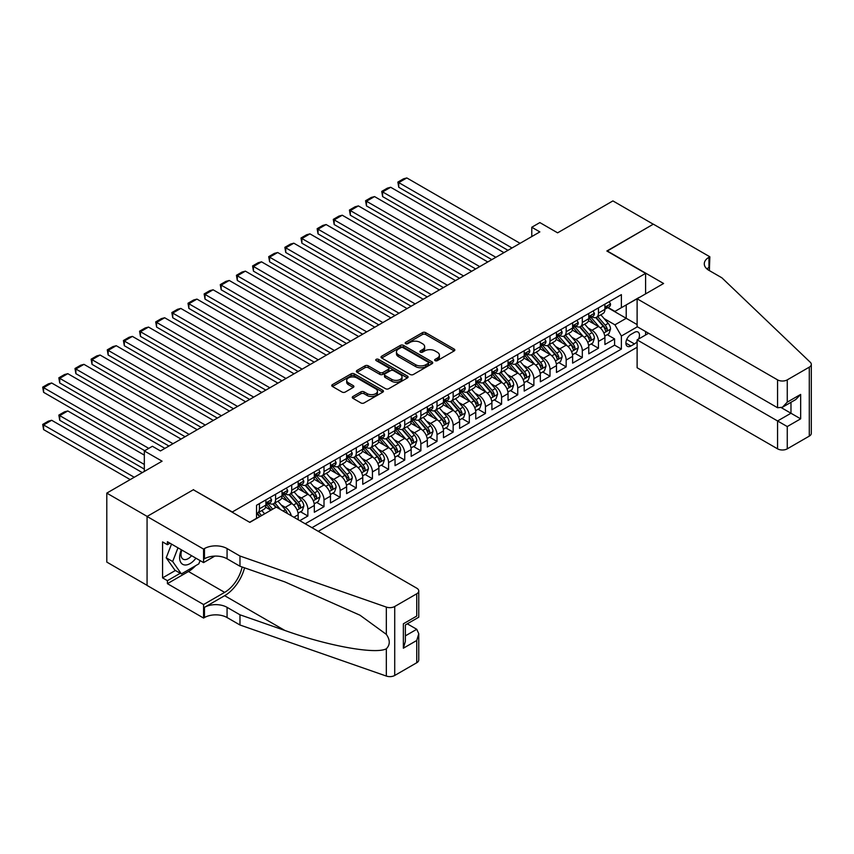 <?xml version="1.0" encoding="UTF-8"?>
<svg xmlns="http://www.w3.org/2000/svg" width="854" height="854" viewBox="0 0 854 854"><rect width="100%" height="100%" fill="white"/><g stroke="black" fill="none" stroke-linecap="round" stroke-linejoin="round"><path stroke-width="1.28" d="M435.124 360.644A1.569 0.907 0 0 0 437.344 360.644L454.179 350.93A2.242 1.292 0 0 0 454.83 350.012A2.242 1.292 0 0 0 454.179 349.094L425.655 332.633A2.242 1.292 0 0 0 422.484 332.633L405.65 342.347A1.569 0.907 0 0 0 405.191 342.988A1.569 0.907 0 0 0 405.65 343.628A1.569 0.907 0 0 0 407.87 343.628L410.048 342.379A7.174 4.142 0 0 1 420.189 342.379L422.57 343.746A7.174 4.142 0 0 1 424.662 346.671A7.174 4.142 0 0 1 422.57 349.606L420.381 350.855A1.569 0.907 0 0 0 419.922 351.496A1.569 0.907 0 0 0 420.381 352.136A1.569 0.907 0 0 0 422.602 352.136L424.78 350.887A7.174 4.142 0 0 1 434.921 350.887L437.301 352.254A7.174 4.142 0 0 1 439.404 355.179A7.174 4.142 0 0 1 437.301 358.114L435.124 359.363A1.569 0.907 0 0 0 434.665 360.004A1.569 0.907 0 0 0 435.124 360.644L435.124 359.363M352.916 396.491A2.242 1.292 0 0 0 352.264 397.409A2.242 1.292 0 0 0 352.916 398.316L360.922 402.939A2.242 1.292 0 0 0 364.092 402.939L382.795 392.146A2.242 1.292 0 0 0 383.446 391.228A2.242 1.292 0 0 0 382.795 390.31L354.271 373.849A2.242 1.292 0 0 0 351.101 373.849L332.398 384.642A2.242 1.292 0 0 0 331.747 385.56A2.242 1.292 0 0 0 332.398 386.467L342.07 392.05A2.242 1.292 0 0 0 345.24 392.05L353.236 387.428A2.242 1.292 0 0 0 353.898 386.52A2.242 1.292 0 0 0 353.236 385.602L348.443 382.838A5.999 3.459 0 0 1 346.692 380.393A5.999 3.459 0 0 1 350.386 377.19A5.999 3.459 0 0 1 356.919 377.938L375.696 388.783A5.999 3.459 0 0 1 377.457 391.228A5.999 3.459 0 0 1 373.753 394.431A5.999 3.459 0 0 1 367.22 393.673L364.092 391.869A2.242 1.292 0 0 0 360.922 391.869L352.916 396.491L352.916 398.316M193.57 489.897L232.309 511.984L645.592 273.376L606.852 251.012L653.267 224.218L612.905 200.914L557.609 232.832L539.856 222.584L531.775 227.249L539.856 231.904L160.467 450.944L152.396 446.279L144.326 450.944L144.326 471.44M193.57 489.62L147.155 516.414L106.793 493.11L162.089 461.192L144.326 450.944M410.208 374.49A2.242 1.292 0 0 0 413.379 374.49L432.071 363.687A2.242 1.292 0 0 0 432.732 362.779A2.242 1.292 0 0 0 432.071 361.861L403.547 345.39A2.242 1.292 0 0 0 400.377 345.39L381.685 356.193A2.242 1.292 0 0 0 381.023 357.1A2.242 1.292 0 0 0 381.685 358.018L410.208 374.49M376.838 360.986A1.569 0.907 0 0 1 378.429 361.21L378.429 359.342L407.433 376.091A2.242 1.292 0 0 1 408.084 376.998A2.242 1.292 0 0 1 407.433 377.916L388.73 388.709A2.242 1.292 0 0 1 385.56 388.709L357.036 372.248L357.036 370.412A2.242 1.292 0 0 0 356.385 371.33A2.242 1.292 0 0 0 357.036 372.248M357.036 370.412L365.042 365.8A2.242 1.292 0 0 1 368.213 365.8L379.784 372.472A2.242 1.292 0 0 0 382.944 372.472L388.26 369.408A2.242 1.292 0 0 0 388.912 368.49A2.242 1.292 0 0 0 388.26 367.583L376.219 360.623A1.569 0.907 0 0 1 375.76 359.982A1.569 0.907 0 0 1 376.721 359.15A1.569 0.907 0 0 1 378.429 359.342M147.069 585.342L106.793 562.092L106.793 493.11M299.797 520.662L307.867 515.997L300.523 511.759M297.352 495.672L301.409 498.01A9.127 5.273 60 0 1 307.867 509.197L314.325 505.461L314.325 512.272L324.008 506.678L316.663 502.44M313.493 486.353L317.549 488.691A9.127 5.273 60 0 1 324.008 499.868L330.466 496.142L330.466 502.953L340.148 497.359L332.804 493.11M329.644 477.023L333.69 479.372A9.127 5.273 60 0 1 340.148 490.548L346.607 486.823L346.607 493.623L356.299 488.04L348.955 483.791M345.785 467.704L349.841 470.042A9.127 5.273 60 0 1 356.299 481.229L362.758 477.503L362.758 484.303L372.44 478.71L365.096 474.472M361.925 458.384L365.982 460.722A9.127 5.273 60 0 1 372.44 471.91L378.898 468.184L378.898 474.984L388.581 469.39L381.236 465.152M378.076 449.065L382.122 451.403A9.127 5.273 60 0 1 388.581 462.59L395.039 458.865L395.039 465.665L404.732 460.071L397.377 455.833M394.217 439.746L398.274 442.084A9.127 5.273 60 0 1 404.732 453.271L411.18 449.546L411.18 456.346L420.873 450.752L413.528 446.514M410.358 430.427L414.414 432.764A9.127 5.273 60 0 1 420.873 443.952L427.331 440.216L427.331 447.026L437.013 441.433L429.669 437.195M426.509 421.107L430.555 423.445A9.127 5.273 60 0 1 437.013 434.633L443.472 430.896L443.472 437.707L453.154 432.113L445.809 427.875M442.65 411.788L446.706 414.126A9.127 5.273 60 0 1 453.154 425.303L459.612 421.577L459.612 428.388L469.305 422.794L461.961 418.545M458.79 402.458L462.847 404.807A9.127 5.273 60 0 1 469.305 415.983L475.763 412.258L475.763 419.058L485.446 413.475L478.101 409.226M474.931 393.139L478.987 395.477A9.127 5.273 60 0 1 485.446 406.664L491.904 402.939L491.904 409.739L501.586 404.155L494.242 399.907M491.082 383.82L495.139 386.157A9.127 5.273 60 0 1 501.586 397.345L508.045 393.619L508.045 400.419L517.737 394.826L510.393 390.588M507.223 374.5L511.279 376.838A9.127 5.273 60 0 1 517.737 388.026L524.196 384.3L524.196 391.1L533.878 385.506L526.534 381.268M523.363 365.181L527.42 367.519A9.127 5.273 60 0 1 533.878 378.706L540.336 374.981L540.336 381.781L550.019 376.187L542.674 371.949M539.514 355.862L543.56 358.2A9.127 5.273 60 0 1 550.019 369.387L556.477 365.651L556.477 372.461L566.17 366.868L558.826 362.63M555.655 346.543L559.712 348.88A9.127 5.273 60 0 1 566.17 360.068L572.628 356.331L572.628 363.142L582.311 357.548L574.966 353.31M571.796 337.223L575.852 339.561A9.127 5.273 60 0 1 582.311 350.738L588.769 347.012L588.769 353.823L598.451 348.229L598.451 341.419A9.127 5.273 -120 0 0 591.993 330.242L587.947 327.893M591.107 343.981L598.451 348.229M270.889 510.222L265.594 507.159M298.174 519.723L298.174 514.781A9.127 5.273 -120 0 0 291.716 503.604L281.735 497.839M291.342 515.773A9.127 5.273 60 0 0 285.257 507.329L281.212 504.992M314.325 505.461A9.127 5.273 -120 0 0 307.867 494.285L297.875 488.52M330.466 496.142A9.127 5.273 -120 0 0 324.008 484.955L314.026 479.201M346.607 486.823A9.127 5.273 -120 0 0 340.148 475.635L330.167 469.871M362.758 477.503A9.127 5.273 -120 0 0 356.299 466.316L346.308 460.552M378.898 468.184A9.127 5.273 -120 0 0 372.44 456.997L362.459 451.232M395.039 458.865A9.127 5.273 -120 0 0 388.581 447.677L378.6 441.913M411.18 449.546A9.127 5.273 -120 0 0 404.732 438.358L394.74 432.594M427.331 440.216A9.127 5.273 -120 0 0 420.873 429.039L410.891 423.274M443.472 430.896A9.127 5.273 -120 0 0 437.013 419.72L427.032 413.955M459.612 421.577A9.127 5.273 -120 0 0 453.154 410.39L443.173 404.636M475.763 412.258A9.127 5.273 -120 0 0 469.305 401.07L459.324 395.306M491.904 402.939A9.127 5.273 -120 0 0 485.446 391.751L475.464 385.987M508.045 393.619A9.127 5.273 -120 0 0 501.586 382.432L491.605 376.667M524.196 384.3A9.127 5.273 -120 0 0 517.737 373.113L507.746 367.348M540.336 374.981A9.127 5.273 -120 0 0 533.878 363.793L523.897 358.029M556.477 365.651A9.127 5.273 -120 0 0 550.019 354.474L540.038 348.71M572.628 356.331A9.127 5.273 -120 0 0 566.17 345.155L556.178 339.39M588.769 347.012A9.127 5.273 -120 0 0 582.311 335.825L572.329 330.071M638.589 339.038A7.078 4.089 120 0 0 637.991 332.035A7.078 4.089 120 0 0 634.458 332.377L630.903 334.437A7.078 4.089 120 0 0 626.281 340.671A7.078 4.089 120 0 0 627.37 346.34A7.078 4.089 120 0 0 630.903 345.987L634.458 343.938A7.078 4.089 120 0 0 637.116 341.515M318.275 531.327L637.116 347.247M645.592 273.376L645.592 293.883M645.592 331.544L645.592 334.992M311.977 527.697L621.381 349.062L621.381 336.017L614.923 324.83L604.088 318.574M249.667 522.285L256.531 518.325L256.531 505.28L621.381 294.63L621.381 307.686L639.134 297.619M637.362 326.794L621.381 336.017M269.031 503.177L269.117 503.23A9.127 5.273 60 0 0 273.686 503.679L280.144 499.953A9.127 5.273 -120 0 0 282.033 495.768L282.033 490.548M285.183 493.858L285.257 493.911A9.127 5.273 60 0 0 289.826 494.359L296.285 490.634A9.127 5.273 -120 0 0 298.174 486.449L298.174 481.229M301.323 484.538L301.409 484.592A9.127 5.273 60 0 0 305.978 485.04L312.425 481.314A9.127 5.273 -120 0 0 314.325 477.13L314.325 471.91M317.464 475.219L317.549 475.262A9.127 5.273 60 0 0 322.118 475.721L328.576 471.995A9.127 5.273 -120 0 0 330.466 467.811L330.466 462.59M333.604 465.9L333.69 465.942A9.127 5.273 60 0 0 338.259 466.401L344.717 462.665A9.127 5.273 -120 0 0 346.607 458.491L346.607 453.271M349.756 456.58L349.841 456.623A9.127 5.273 60 0 0 354.399 457.082L360.858 453.346A9.127 5.273 -120 0 0 362.758 449.172L362.758 443.952M365.896 447.25L365.982 447.304A9.127 5.273 60 0 0 370.551 447.752L377.009 444.027A9.127 5.273 -120 0 0 378.898 439.853L378.898 434.633M382.037 437.931L382.122 437.985A9.127 5.273 60 0 0 386.691 438.433L393.15 434.707A9.127 5.273 -120 0 0 395.039 430.523L395.039 425.303M398.188 428.612L398.274 428.665A9.127 5.273 60 0 0 402.832 429.114L409.29 425.388A9.127 5.273 -120 0 0 411.18 421.203L411.18 415.983M414.329 419.293L414.414 419.346A9.127 5.273 60 0 0 418.983 419.794L425.441 416.069A9.127 5.273 -120 0 0 427.331 411.884L427.331 406.664M430.469 409.973L430.555 410.027A9.127 5.273 60 0 0 435.124 410.475L441.582 406.75A9.127 5.273 -120 0 0 443.472 402.565L443.472 397.345M446.621 400.654L446.706 400.697A9.127 5.273 60 0 0 451.264 401.156L457.723 397.43A9.127 5.273 -120 0 0 459.612 393.246L459.612 388.026M462.761 391.335L462.847 391.378A9.127 5.273 60 0 0 467.416 391.837L473.874 388.1A9.127 5.273 -120 0 0 475.763 383.926L475.763 378.706M478.902 382.016L478.987 382.058A9.127 5.273 60 0 0 483.556 382.517L490.015 378.781A9.127 5.273 -120 0 0 491.904 374.607L491.904 369.387M495.053 372.686L495.139 372.739A9.127 5.273 60 0 0 499.697 373.187L506.155 369.462A9.127 5.273 -120 0 0 508.045 365.288L508.045 360.068M511.194 363.366L511.279 363.42A9.127 5.273 60 0 0 515.848 363.868L522.296 360.142A9.127 5.273 -120 0 0 524.196 355.958L524.196 350.738M527.334 354.047L527.42 354.1A9.127 5.273 60 0 0 531.989 354.549L538.447 350.823A9.127 5.273 -120 0 0 540.336 346.639L540.336 341.419M543.486 344.728L543.56 344.781A9.127 5.273 60 0 0 548.129 345.229L554.588 341.504A9.127 5.273 -120 0 0 556.477 337.319L556.477 332.099M559.626 335.408L559.712 335.462A9.127 5.273 60 0 0 564.27 335.91L570.728 332.185A9.127 5.273 -120 0 0 572.628 328L572.628 322.78M575.767 326.089L575.852 326.132A9.127 5.273 60 0 0 580.421 326.591L586.879 322.865A9.127 5.273 -120 0 0 588.769 318.681L588.769 313.461M305.198 523.78L614.602 345.155L614.602 338.91L604.91 344.504L604.91 337.693A9.127 5.273 -120 0 0 598.451 326.506L588.47 320.741M591.907 316.77L591.993 316.813A9.127 5.273 -120 0 0 596.562 317.272A9.127 5.273 -120 0 0 598.451 313.087L598.451 307.867M596.562 317.272L603.02 313.535A9.127 5.273 -120 0 0 604.91 309.361L604.91 304.141M259.435 503.604L259.435 508.824A9.127 5.273 60 0 1 257.545 512.998A9.127 5.273 60 0 1 256.531 513.371M257.545 512.998L264.003 509.272A9.127 5.273 -120 0 0 265.893 505.088L265.893 499.868M275.575 494.285L275.575 499.505A9.127 5.273 60 0 1 273.686 503.679M291.716 484.955L291.716 490.175A9.127 5.273 60 0 1 289.826 494.359M307.867 475.635L307.867 480.855A9.127 5.273 60 0 1 305.978 485.04M324.008 466.316L324.008 471.536A9.127 5.273 60 0 1 322.118 475.721M340.148 456.997L340.148 462.217A9.127 5.273 60 0 1 338.259 466.401M356.299 447.677L356.299 452.898A9.127 5.273 60 0 1 354.399 457.082M372.44 438.358L372.44 443.578A9.127 5.273 60 0 1 370.551 447.752M388.581 429.039L388.581 434.259A9.127 5.273 60 0 1 386.691 438.433M404.732 419.72L404.732 424.94A9.127 5.273 60 0 1 402.832 429.114M420.873 410.39L420.873 415.61A9.127 5.273 60 0 1 418.983 419.794M437.013 401.07L437.013 406.291A9.127 5.273 60 0 1 435.124 410.475M453.154 391.751L453.154 396.971A9.127 5.273 60 0 1 451.264 401.156M469.305 382.432L469.305 387.652A9.127 5.273 60 0 1 467.416 391.837M485.446 373.113L485.446 378.333A9.127 5.273 60 0 1 483.556 382.517M501.586 363.793L501.586 369.013A9.127 5.273 60 0 1 499.697 373.187M517.737 354.474L517.737 359.694A9.127 5.273 60 0 1 515.848 363.868M533.878 345.155L533.878 350.375A9.127 5.273 60 0 1 531.989 354.549M550.019 335.825L550.019 341.045A9.127 5.273 60 0 1 548.129 345.229M566.17 326.506L566.17 331.726A9.127 5.273 60 0 1 564.27 335.91M582.311 317.186L582.311 322.406A9.127 5.273 60 0 1 580.421 326.591M582.311 350.738L582.311 357.548M566.17 360.068L566.17 366.868M550.019 369.387L550.019 376.187M533.878 378.706L533.878 385.506M517.737 388.026L517.737 394.826M501.586 397.345L501.586 404.155M485.446 406.664L485.446 413.475M469.305 415.983L469.305 422.794M453.154 425.303L453.154 432.113M437.013 434.633L437.013 441.433M420.873 443.952L420.873 450.752M404.732 453.271L404.732 460.071M388.581 462.59L388.581 469.39M372.44 471.91L372.44 478.71M356.299 481.229L356.299 488.04M340.148 490.548L340.148 497.359M324.008 499.868L324.008 506.678M307.867 509.197L307.867 515.997M614.923 324.83L626.217 318.307L626.217 304.889L639.134 297.427M607.728 307.632L637.116 324.595M608.059 307.451L614.923 311.411L621.381 307.686M531.775 227.249L531.775 236.569M607.247 334.661L614.602 338.91M614.602 345.155L621.381 349.062M435.753 360.868L437.301 359.972A7.174 4.142 0 0 0 439.404 357.047L439.404 355.179M424.662 346.671L424.662 348.539A7.174 4.142 0 0 1 422.57 351.464L421.011 352.36M454.179 349.094L454.179 350.93L425.655 334.49A2.242 1.292 0 0 0 422.484 334.49L406.28 343.852M432.039 363.708L403.547 347.258A2.242 1.292 0 0 0 400.377 347.258L381.706 358.039L381.685 356.193M428.11 363.42A1.569 0.907 0 0 0 428.569 362.779A1.569 0.907 0 0 0 428.11 362.139L403.077 347.685A1.569 0.907 0 0 0 400.857 347.685L398.562 349.008A7.174 4.142 0 0 0 396.459 351.933A7.174 4.142 0 0 0 398.562 354.858L415.674 364.743A7.174 4.142 0 0 0 425.815 364.743L428.11 363.42L428.11 365.277A1.569 0.907 0 0 0 428.569 364.637L428.569 362.779M396.459 351.933L396.459 353.802A7.174 4.142 0 0 0 398.562 356.726L398.562 354.858M428.11 365.277L425.815 366.612A7.174 4.142 0 0 1 415.674 366.612L398.562 356.726M357.068 372.259L365.042 367.658L365.042 365.8M388.912 368.49L388.912 370.358A2.242 1.292 0 0 1 388.26 371.276L382.944 374.34A2.242 1.292 0 0 1 379.784 374.34L368.213 367.658A2.242 1.292 0 0 0 365.042 367.658M378.429 361.21L407.401 377.938M391.783 379.4A5.999 3.459 0 0 0 398.316 380.158A5.999 3.459 0 0 0 402.02 376.956A5.999 3.459 0 0 0 400.259 374.511L393.641 370.689A2.242 1.292 0 0 0 390.481 370.689L385.165 373.753A2.242 1.292 0 0 0 384.513 374.671A2.242 1.292 0 0 0 385.165 375.589L391.783 379.4L391.783 381.268A5.999 3.459 0 0 0 398.316 382.016A5.999 3.459 0 0 0 402.02 378.824L402.02 376.956M384.513 374.671L384.513 376.529A2.242 1.292 0 0 0 385.165 377.447L385.165 375.589M391.783 381.268L385.165 377.447M377.457 391.228L377.457 393.096A5.999 3.459 0 0 1 373.753 396.288A5.999 3.459 0 0 1 367.22 395.541L364.092 393.737A2.242 1.292 0 0 0 360.922 393.737L352.948 398.338M346.692 380.393L346.692 382.25A5.999 3.459 0 0 0 348.443 384.695L348.443 382.838M353.204 387.449L348.443 384.695M382.763 392.157L354.271 375.707A2.242 1.292 0 0 0 351.101 375.707L332.43 386.488L332.398 384.642M604.771 336.092L608.945 333.69L610.557 329.025A6.053 3.491 -120 0 0 608.208 323.346L600.832 314.806M599.348 327.103L590.925 317.336M398.754 224.538L475.678 268.957L366.462 205.899L365.576 200.733L371.234 197.466L374.543 196.58L366.462 201.245L366.462 205.899M594.555 324.253L589.666 318.595A14.497 8.369 -120 0 0 589.207 318.083M595.74 317.592L603.202 326.239A6.053 3.491 60 0 1 605.358 330.402C606.265 331.619 606.916 331.245 607.29 329.281A6.053 3.491 -120 0 0 605.134 325.118L597.757 316.578M596.177 317.453L604.194 326.74A3.085 1.783 60 0 1 604.974 327.947L607.29 329.281M605.358 330.402L605.796 331.117M512.005 247.98L398.754 182.596L398.754 187.261L507.97 250.318M609.19 301.665L610.557 304.045A6.053 3.491 60 0 1 609.308 306.725L606.244 308.497A6.053 3.491 -120 0 0 607.29 307.098L607.173 306.565M520.075 243.326L406.824 177.942L398.754 182.596L397.868 182.083L403.515 178.828L406.824 177.942M605.112 308.774L605.134 308.774A6.053 3.491 -120 0 0 606.244 308.497M606.511 306.65L607.29 307.098C606.916 306.191 606.265 306.565 605.358 308.219A6.053 3.491 60 0 1 604.91 309.084M398.754 187.261L397.868 182.083M181.368 549.773A14.838 8.572 120 0 0 184.848 564.985A14.838 8.572 120 0 0 195.918 558.174M181.859 550.061A10.163 5.861 120 0 0 183.108 559.156A10.163 5.861 120 0 0 184.592 559.616A10.163 5.861 120 0 0 191.595 555.687M200.082 560.587L198.811 563.864L181.379 573.92L174.921 570.194L166.21 557.801L171.526 544.094M181.379 573.92L172.668 561.526L177.984 547.82M166.21 557.801L172.668 561.526M648.581 333.263L637.116 339.881L637.116 367.754L777.567 448.841L777.567 420.969L790.975 413.24L790.975 402.319M637.116 339.881L787.26 426.562L787.26 448.841L809.293 436.116L809.293 367.145A6.853 3.95 0 0 0 811.3 364.348A6.853 3.95 0 0 0 810.318 362.309L721.876 277.806L708.959 270.355A15.98 9.223 180 0 1 704.283 263.833A15.98 9.223 180 0 1 708.959 257.3L709.845 256.787L653.342 224.164L607.087 251.151M607.087 250.873L663.59 283.496L637.116 298.783L777.567 379.87A6.853 3.95 0 0 0 787.26 379.87L809.293 367.145M709.845 256.787L709.364 270.59M637.116 298.783L637.116 326.644L777.567 407.742L777.567 379.87M811.3 364.348L811.3 433.32A6.853 3.95 180 0 1 809.293 436.116M787.26 448.841A6.853 3.95 180 0 1 777.567 448.841M706.941 268.935A15.98 9.223 180 0 1 708.959 267.505L708.959 257.3M781.442 407.742L800.657 418.834L787.26 426.562M787.26 379.87L787.26 402.149L782.413 407.262L777.567 407.742M787.26 402.149L800.657 394.409L795.811 399.523L782.413 407.262M276.301 507.095L416.752 588.182A6.853 3.95 -0 0 1 418.759 590.979A6.853 3.95 -0 0 1 416.752 593.776L394.719 606.5L394.719 675.471A6.853 3.95 180 0 1 386.328 676.058L239.974 625L227.068 617.549A15.98 9.223 -0 0 0 204.458 617.549L203.572 618.061L147.069 585.438L147.069 516.467L193.324 489.758L249.827 522.381L276.301 507.095M239.974 625L239.974 614.795L284.852 630.455C327.744 645.912 375.664 654.57 386.328 648.784C390.225 644.802 390.225 639.998 386.328 634.362L360.004 615.222L284.852 581.894L239.974 566.234L227.068 558.783A15.98 9.223 -0 0 0 204.458 558.783L204.458 548.567L203.572 549.09L147.069 516.467M239.974 566.234L239.974 556.029L227.068 548.567A15.98 9.223 -0 0 0 204.458 548.567M284.852 630.455L224.645 595.686L204.458 607.343A15.98 9.223 -0 0 1 227.068 607.343L239.974 614.795M416.752 662.747L416.752 640.479L418.759 633.721L418.759 659.95A6.853 3.95 180 0 1 416.752 662.747L394.719 675.471M386.328 634.362L386.328 607.087L239.974 556.029M195.598 565.711A25.684 14.828 -60 0 1 188.478 571.497L167.416 583.666L167.416 580.677L180.247 573.269M169.999 543.208L167.416 544.703L162.57 541.906L162.57 577.891L167.416 580.677M167.416 544.703L167.416 541.724L203.572 562.605L203.572 549.09M203.572 618.061L203.572 604.547L224.645 592.377A25.684 14.828 120 0 0 242.13 566.981M167.416 583.666L203.572 604.547M407.294 623.826L416.752 629.291L418.759 633.721M224.645 595.686A29.741 17.165 120 0 0 244.532 567.825M214.845 556.093L203.572 562.605M386.328 607.087A6.853 3.95 -0 0 0 394.719 606.5M162.57 577.891L175.401 570.472M416.752 640.479L403.355 648.207L405.362 641.461L405.362 624.947L418.759 617.207L418.759 590.979M403.355 648.207L403.355 623.794C405.97 625.299 405.97 625.299 403.355 623.794L416.752 616.054C419.367 617.559 419.367 617.559 416.752 616.054L416.752 593.776M588.63 345.411L592.804 343.009L594.416 338.344A6.053 3.491 -120 0 0 592.057 332.665L584.68 324.125M583.207 336.423L574.774 326.655M382.613 233.868L459.537 278.276L350.321 215.219L349.435 210.052L355.083 206.785L358.392 205.899L350.321 210.564L350.321 215.219M578.414 333.583L573.514 327.915A14.497 8.369 -120 0 0 573.066 327.413M579.599 326.922L587.061 335.558A6.053 3.491 60 0 1 589.217 339.721C590.125 340.938 590.765 340.565 591.149 338.6A6.053 3.491 -120 0 0 588.993 334.437L581.617 325.897M580.037 326.772L588.054 336.06A3.085 1.783 60 0 1 588.833 337.266L591.149 338.6M589.217 339.721L589.655 340.436M572.49 354.741L576.663 352.328L578.275 347.663A6.053 3.491 -120 0 0 575.916 341.984L568.54 333.444M567.067 345.742L558.633 335.985M366.462 243.187L443.386 287.595L334.181 224.538L333.295 219.371L338.942 216.105L342.251 215.219L334.181 219.884L334.181 224.538M562.263 342.902L557.374 337.234A14.497 8.369 -120 0 0 556.925 336.732M563.448 336.241L570.91 344.877A6.053 3.491 60 0 1 573.066 349.04C573.984 350.257 574.625 349.884 575.009 347.92A6.053 3.491 -120 0 0 572.853 343.756L565.476 335.216M563.896 336.092L571.902 345.379A3.085 1.783 60 0 1 572.682 346.585L575.009 347.92M573.066 349.04L573.514 349.756M556.349 364.06L560.512 361.648L562.135 356.983A6.053 3.491 -120 0 0 559.776 351.304L552.399 342.764M550.915 355.061L542.493 345.304M350.321 252.506L427.246 296.914L318.03 233.857L317.144 228.691L322.801 225.424L326.111 224.538L318.03 229.203L318.03 233.857M546.122 352.222L541.233 346.553A14.497 8.369 -120 0 0 540.785 346.051M547.307 345.56L554.769 354.196A6.053 3.491 60 0 1 556.925 358.36C557.833 359.577 558.484 359.203 558.868 357.25A6.053 3.491 -120 0 0 556.701 353.076L549.336 344.536M547.745 345.422L555.762 354.698A3.085 1.783 60 0 1 556.541 355.904L558.868 357.25M556.925 358.36L557.363 359.086M540.198 373.379L544.372 370.967L545.984 366.313A6.053 3.491 -120 0 0 543.635 360.623L536.259 352.083M534.775 364.38L526.342 354.623M334.181 261.826L411.105 306.234L301.889 243.187L301.003 238.01L306.65 234.743L309.959 233.857L301.889 238.522L301.889 243.187M529.982 361.541L525.082 355.872A14.497 8.369 -120 0 0 524.634 355.371M531.167 354.88L538.628 363.516A6.053 3.491 60 0 1 540.785 367.69C541.692 368.896 542.333 368.533 542.717 366.569A6.053 3.491 -120 0 0 540.561 362.395L533.184 353.855M531.604 354.741L539.621 364.017A3.085 1.783 60 0 1 540.401 365.224L542.717 366.569M540.785 367.69L541.222 368.405M495.864 257.3L382.613 191.915L382.613 196.58L491.819 259.637M593.05 310.995L594.416 313.365A6.053 3.491 60 0 1 593.167 316.044L590.093 317.816A6.053 3.491 -120 0 0 591.149 316.418L591.021 315.884M503.935 252.645L390.684 187.261L382.613 191.915L381.727 191.403L387.374 188.147L390.684 187.261M588.972 318.094L588.993 318.094A6.053 3.491 -120 0 0 590.093 317.816M590.37 315.969L591.149 316.418C590.776 315.51 590.125 315.884 589.217 317.539A6.053 3.491 60 0 1 588.769 318.403M382.613 196.58L381.727 191.403M479.713 266.619L365.576 200.733M576.898 320.314L578.275 322.684A6.053 3.491 60 0 1 577.026 325.363L573.952 327.135A6.053 3.491 -120 0 0 575.009 325.737L574.881 325.203M487.783 261.964L374.543 196.58M572.831 327.424L572.853 327.424A6.053 3.491 -120 0 0 573.952 327.135M574.23 325.289L575.009 325.737C574.625 324.83 573.984 325.203 573.066 326.858A6.053 3.491 60 0 1 572.628 327.722M463.573 275.949L349.435 210.052M560.758 329.633L562.135 332.003A6.053 3.491 60 0 1 560.875 334.683L557.811 336.455A6.053 3.491 -120 0 0 558.868 335.067L558.74 334.522M471.643 271.284L358.392 205.899M556.68 336.743L556.701 336.743A6.053 3.491 -120 0 0 557.811 336.455M558.078 334.608L558.868 335.067C558.484 334.149 557.833 334.522 556.925 336.177A6.053 3.491 60 0 1 556.477 337.042M447.432 285.268L333.295 219.371M544.617 338.953L545.984 341.333A6.053 3.491 60 0 1 544.735 344.002L541.671 345.774A6.053 3.491 -120 0 0 542.717 344.386L542.589 343.842M455.502 280.603L342.251 215.219M540.539 346.062L540.561 346.062A6.053 3.491 -120 0 0 541.671 345.774M541.938 343.927L542.717 344.386C542.343 343.468 541.692 343.842 540.785 345.496A6.053 3.491 60 0 1 540.336 346.361M524.057 382.699L528.231 380.286L529.843 375.632A6.053 3.491 -120 0 0 527.484 369.953L520.107 361.413M518.634 373.7L510.201 363.943M318.03 271.145L394.964 315.553L285.748 252.506L284.862 247.329L290.509 244.073L293.819 243.187L285.748 247.841L285.748 252.506M513.83 370.86L508.941 365.192A14.497 8.369 -120 0 0 508.493 364.69M515.015 364.199L522.477 372.835A6.053 3.491 60 0 1 524.634 377.009C525.552 378.226 526.192 377.852 526.576 375.888A6.053 3.491 -120 0 0 524.42 371.714L517.044 363.174M515.464 364.06L523.481 373.337A3.085 1.783 60 0 1 524.249 374.543L526.576 375.888M524.634 377.009L525.082 377.724M431.281 294.587L317.144 228.691M528.466 348.272L529.843 350.652A6.053 3.491 60 0 1 528.594 353.321L525.52 355.093A6.053 3.491 -120 0 0 526.576 353.705L526.448 353.172M439.351 289.922L326.111 224.538M524.399 355.381L524.42 355.381A6.053 3.491 -120 0 0 525.52 355.093M525.797 353.257L526.576 353.705C526.192 352.787 525.552 353.161 524.634 354.826A6.053 3.491 60 0 1 524.196 355.68M507.916 392.018L512.08 389.605L513.702 384.951A6.053 3.491 -120 0 0 511.343 379.272L503.967 370.732M502.483 383.019L494.06 373.262M301.889 280.464L378.813 324.883L269.608 261.826L268.711 256.648L274.369 253.392L277.678 252.506L269.608 257.161L269.608 261.826M497.69 380.179L492.801 374.511A14.497 8.369 -120 0 0 492.352 374.009M498.875 373.518L506.337 382.154A6.053 3.491 60 0 1 508.493 386.328C509.4 387.545 510.051 387.172 510.436 385.207A6.053 3.491 -120 0 0 508.279 381.044L500.903 372.504M499.312 373.379L507.329 382.656A3.085 1.783 60 0 1 508.109 383.862L510.436 385.207M508.493 386.328L508.931 387.043M415.14 303.907L301.003 238.01M512.325 357.591L513.702 359.972A6.053 3.491 60 0 1 512.443 362.651L509.379 364.412A6.053 3.491 -120 0 0 510.436 363.025L510.308 362.491M423.21 299.242L309.959 233.857M508.247 364.701L508.279 364.701A6.053 3.491 -120 0 0 509.379 364.412M509.646 362.576L510.436 363.025C510.051 362.117 509.4 362.48 508.493 364.146A6.053 3.491 60 0 1 508.045 365M491.765 401.337L495.939 398.935L497.551 394.27A6.053 3.491 -120 0 0 495.203 388.591L487.826 380.051M486.342 392.349L477.909 382.581M285.748 289.784L362.672 334.202L253.457 271.145L252.57 265.968L258.218 262.712L261.527 261.826L253.457 266.48L253.457 271.145M481.549 389.499L476.649 383.841A14.497 8.369 -120 0 0 476.201 383.329M482.734 382.838L490.196 391.474A6.053 3.491 60 0 1 492.352 395.648C493.26 396.864 493.9 396.491 494.285 394.527A6.053 3.491 -120 0 0 492.128 390.363L484.752 381.823M483.172 382.699L491.189 391.986A3.085 1.783 60 0 1 491.968 393.182L494.285 394.527M492.352 395.648L492.79 396.363M398.999 313.226L284.862 247.329M496.185 366.91L497.551 369.291A6.053 3.491 60 0 1 496.302 371.97L493.238 373.742A6.053 3.491 -120 0 0 494.285 372.344L494.156 371.81M407.07 308.572L293.819 243.187M492.107 374.02L492.128 374.02A6.053 3.491 -120 0 0 493.238 373.742M493.505 371.896L494.285 372.344C493.911 371.437 493.26 371.81 492.352 373.465A6.053 3.491 60 0 1 491.904 374.319M475.625 410.657L479.799 408.255L481.41 403.59A6.053 3.491 -120 0 0 479.051 397.911L471.675 389.371M470.202 401.668L461.768 391.901M269.608 299.103L346.532 343.522L237.316 280.464L236.43 275.298L242.077 272.031L245.386 271.145L237.316 275.81L237.316 280.464M465.398 398.818L460.509 393.16A14.497 8.369 -120 0 0 460.06 392.648M466.594 392.157L474.045 400.804A6.053 3.491 60 0 1 476.212 404.967C477.119 406.184 477.76 405.81 478.144 403.846A6.053 3.491 -120 0 0 475.988 399.683L468.611 391.143M467.031 392.018L475.048 401.305A3.085 1.783 60 0 1 475.817 402.512L478.144 403.846M476.212 404.967L476.649 405.682M382.848 322.545L268.711 256.648M480.033 376.23L481.41 378.61A6.053 3.491 60 0 1 480.161 381.29L477.087 383.062A6.053 3.491 -120 0 0 478.144 381.663L478.016 381.13M390.929 317.891L277.678 252.506M475.966 383.339L475.988 383.339A6.053 3.491 -120 0 0 477.087 383.062M477.365 381.215L478.144 381.663C477.76 380.756 477.119 381.13 476.212 382.784A6.053 3.491 60 0 1 475.763 383.649M459.484 419.976L463.647 417.574L465.27 412.909A6.053 3.491 -120 0 0 462.911 407.23L455.534 398.69M454.061 410.987L445.628 401.22M253.457 308.433L330.381 352.841L221.175 289.784L220.279 284.617L225.936 281.35L229.246 280.464L221.175 285.129L221.175 289.784M449.257 408.148L444.368 402.48A14.497 8.369 -120 0 0 443.92 401.978M450.442 401.487L457.904 410.123A6.053 3.491 60 0 1 460.06 414.286C460.968 415.503 461.619 415.129 462.003 413.165A6.053 3.491 -120 0 0 459.847 409.002L452.471 400.462M450.88 401.337L458.897 410.625A3.085 1.783 60 0 1 459.676 411.831L462.003 413.165M460.06 414.286L460.498 415.001M366.708 331.864L252.57 265.968M463.893 385.56L465.27 387.929A6.053 3.491 60 0 1 464.01 390.609L460.946 392.381A6.053 3.491 -120 0 0 462.003 390.983L461.875 390.449M374.778 327.21L261.527 261.826M459.815 392.659L459.847 392.659A6.053 3.491 -120 0 0 460.946 392.381M461.224 390.534L462.003 390.983C461.619 390.075 460.979 390.449 460.06 392.103A6.053 3.491 60 0 1 459.612 392.968M443.333 429.306L447.507 426.893L449.119 422.228A6.053 3.491 -120 0 0 446.77 416.549L439.394 408.009M437.91 420.307L429.487 410.55M237.316 317.752L314.24 362.16L205.024 299.103L204.138 293.936L209.785 290.67L213.094 289.784L205.024 294.449L205.024 299.103M433.117 417.467L428.217 411.799A14.497 8.369 -120 0 0 427.769 411.297M434.302 410.806L441.764 419.442A6.053 3.491 60 0 1 443.92 423.605C444.827 424.822 445.478 424.449 445.852 422.484A6.053 3.491 -120 0 0 443.696 418.321L436.319 409.781M434.739 410.657L442.756 419.944A3.085 1.783 60 0 1 443.536 421.15L445.852 422.484M443.92 423.605L444.358 424.321M350.567 341.184L236.43 275.298M447.752 394.879L449.119 397.249A6.053 3.491 60 0 1 447.87 399.928L444.806 401.7A6.053 3.491 -120 0 0 445.852 400.302L445.724 399.768M358.637 336.529L245.386 271.145M443.674 401.988L443.696 401.988A6.053 3.491 -120 0 0 444.806 401.7M445.073 399.853L445.852 400.302C445.478 399.394 444.827 399.768 443.92 401.423A6.053 3.491 60 0 1 443.472 402.287M427.192 438.625L431.366 436.213L432.978 431.548A6.053 3.491 -120 0 0 430.619 425.868L423.242 417.328M421.769 429.626L413.336 419.869M221.175 327.071L298.099 371.479L188.883 308.422L187.997 303.255L193.644 299.989L196.954 299.103L188.883 303.768L188.883 308.422M416.976 426.786L412.076 421.118A14.497 8.369 -120 0 0 411.628 420.616M418.161 420.125L425.623 428.761A6.053 3.491 60 0 1 427.779 432.925C428.687 434.142 429.327 433.768 429.711 431.814A6.053 3.491 -120 0 0 427.555 427.64L420.179 419.1M418.599 419.987L426.616 429.263A3.085 1.783 60 0 1 427.384 430.469L429.711 431.814M427.779 432.925L428.217 433.651M334.416 350.514L220.279 284.617M431.612 404.198L432.978 406.568A6.053 3.491 60 0 1 431.729 409.247L428.655 411.02A6.053 3.491 -120 0 0 429.711 409.632L429.583 409.087M342.497 345.849L229.246 280.464M427.534 411.308L427.555 411.308A6.053 3.491 -120 0 0 428.655 411.02M428.932 409.173L429.711 409.632C429.327 408.714 428.687 409.087 427.779 410.742A6.053 3.491 60 0 1 427.331 411.607M411.052 447.944L415.225 445.532L416.837 440.877A6.053 3.491 -120 0 0 414.478 435.188L407.102 426.648M405.629 438.945L397.195 429.188M205.024 336.391L281.948 380.799L172.743 317.752L171.846 312.575L177.504 309.308L180.813 308.422L172.743 313.087L172.743 317.752M400.825 436.106L395.936 430.437A14.497 8.369 -120 0 0 395.487 429.936M402.01 429.445L409.472 438.081A6.053 3.491 60 0 1 411.628 442.255C412.535 443.461 413.187 443.098 413.571 441.134A6.053 3.491 -120 0 0 411.414 436.96L404.038 428.42M402.447 429.306L410.464 438.582A3.085 1.783 60 0 1 411.244 439.789L413.571 441.134M411.628 442.255L412.076 442.97M318.275 359.833L204.138 293.936M415.46 413.517L416.837 415.898A6.053 3.491 60 0 1 415.578 418.567L412.514 420.339A6.053 3.491 -120 0 0 413.571 418.951L413.443 418.407M326.345 355.168L213.094 289.784M411.382 420.627L411.414 420.627A6.053 3.491 -120 0 0 412.514 420.339M412.792 418.492L413.571 418.951C413.187 418.033 412.546 418.407 411.628 420.061A6.053 3.491 60 0 1 411.18 420.926M394.9 457.264L399.074 454.851L400.686 450.197A6.053 3.491 -120 0 0 398.338 444.518L390.961 435.978M389.477 448.265L381.055 438.508M188.883 345.71L265.807 390.118L156.592 327.071L155.706 321.894L161.353 318.638L164.673 317.752L156.592 322.406L156.592 327.071M384.684 445.425L379.795 439.757A14.497 8.369 -120 0 0 379.336 439.255M385.869 438.764L393.331 447.4A6.053 3.491 60 0 1 395.487 451.574C396.395 452.791 397.046 452.417 397.42 450.453A6.053 3.491 -120 0 0 395.263 446.279L387.887 437.739M386.307 438.625L394.324 447.902A3.085 1.783 60 0 1 395.103 449.108L397.42 450.453M395.487 451.574L395.925 452.289M302.135 369.152L187.997 303.255M399.32 422.837L400.686 425.217A6.053 3.491 60 0 1 399.437 427.886L396.373 429.658A6.053 3.491 -120 0 0 397.42 428.27L397.302 427.737M310.205 364.487L196.954 299.103M395.242 429.946L395.263 429.946A6.053 3.491 -120 0 0 396.373 429.658M396.64 427.822L397.42 428.27C397.046 427.352 396.395 427.726 395.487 429.391A6.053 3.491 60 0 1 395.039 430.245M378.76 466.583L382.934 464.17L384.546 459.516A6.053 3.491 -120 0 0 382.186 453.837L374.81 445.297M373.337 457.584L364.904 447.827M172.743 355.029L249.667 399.448L140.451 336.391L139.565 331.213L145.212 327.957L148.521 327.071L140.451 331.726L140.451 336.391M368.544 454.744L363.644 449.076A14.497 8.369 -120 0 0 363.196 448.574M369.729 448.083L377.19 456.719A6.053 3.491 60 0 1 379.347 460.893C380.254 462.11 380.895 461.736 381.279 459.772A6.053 3.491 -120 0 0 379.123 455.609L371.746 447.069M370.166 447.944L378.183 457.221A3.085 1.783 60 0 1 378.962 458.427L381.279 459.772M379.347 460.893L379.784 461.608M285.994 378.471L171.846 312.575M383.179 432.156L384.546 434.537A6.053 3.491 60 0 1 383.297 437.216L380.222 438.977A6.053 3.491 -120 0 0 381.279 437.59L381.151 437.056M294.064 373.806L180.813 308.422M379.101 439.266L379.123 439.266A6.053 3.491 -120 0 0 380.222 438.977M380.5 437.141L381.279 437.59C380.895 436.682 380.254 437.045 379.347 438.71A6.053 3.491 60 0 1 378.898 439.564M362.619 475.902L366.793 473.5L368.405 468.835A6.053 3.491 -120 0 0 366.046 463.156L358.669 454.616M357.196 466.914L348.763 457.146M156.592 364.348L233.516 408.767L124.31 345.71L123.424 340.532L129.071 337.277L132.381 336.391L124.31 341.045L124.31 345.71M352.392 464.064L347.503 458.406A14.497 8.369 -120 0 0 347.055 457.893M353.577 457.402L361.039 466.038A6.053 3.491 60 0 1 363.196 470.212C364.114 471.429 364.754 471.056 365.138 469.092A6.053 3.491 -120 0 0 362.982 464.928L355.606 456.388M354.015 457.264L362.032 466.551A3.085 1.783 60 0 1 362.811 467.746L365.138 469.092M363.196 470.212L363.644 470.928M269.843 387.791L155.706 321.894M367.028 441.475L368.405 443.856A6.053 3.491 60 0 1 367.145 446.535L364.082 448.307A6.053 3.491 -120 0 0 365.138 446.909L365.01 446.375M277.913 383.136L164.673 317.752M362.95 448.585L362.982 448.585A6.053 3.491 -120 0 0 364.082 448.307M364.359 446.461L365.138 446.909C364.754 446.001 364.114 446.375 363.196 448.03A6.053 3.491 60 0 1 362.758 448.884M346.478 485.221L350.642 482.82L352.254 478.155A6.053 3.491 -120 0 0 349.905 472.475L342.529 463.935M341.045 476.233L332.622 466.465M140.451 373.668L217.375 418.086L108.159 355.029L107.273 349.852L112.931 346.596L116.24 345.71L108.159 350.375L108.159 355.029M336.252 473.383L331.363 467.725A14.497 8.369 -120 0 0 330.914 467.213M337.437 466.722L344.899 475.368A6.053 3.491 60 0 1 347.055 479.532C347.962 480.749 348.613 480.375 348.998 478.411A6.053 3.491 -120 0 0 346.831 474.248L339.454 465.708M337.874 466.583L345.891 475.87A3.085 1.783 60 0 1 346.671 477.076L348.998 478.411M347.055 479.532L347.493 480.247M253.702 397.11L139.565 331.213M350.887 450.795L352.254 453.175A6.053 3.491 60 0 1 351.005 455.855L347.941 457.627A6.053 3.491 -120 0 0 348.998 456.228L348.87 455.694M261.772 392.456L148.521 327.071M346.809 457.904L346.831 457.904A6.053 3.491 -120 0 0 347.941 457.627M348.208 455.78L348.998 456.228C348.613 455.321 347.962 455.694 347.055 457.349A6.053 3.491 60 0 1 346.607 458.214M330.327 494.541L334.501 492.139L336.113 487.474A6.053 3.491 -120 0 0 333.754 481.795L326.377 473.255M324.904 485.552L316.471 475.785M124.31 382.998L201.234 427.406L92.018 364.348L91.132 359.182L96.78 355.915L100.089 355.029L92.018 359.694L92.018 364.348M320.111 482.713L315.211 477.044A14.497 8.369 -120 0 0 314.763 476.543M321.296 476.052L328.758 484.688A6.053 3.491 60 0 1 330.914 488.851C331.822 490.068 332.462 489.694 332.846 487.73A6.053 3.491 -120 0 0 330.69 483.567L323.314 475.027M321.734 475.902L329.751 485.189A3.085 1.783 60 0 1 330.53 486.396L332.846 487.73M330.914 488.851L331.352 489.566M237.561 406.429L123.424 340.532M334.747 460.125L336.113 462.494A6.053 3.491 60 0 1 334.864 465.174L331.8 466.946A6.053 3.491 -120 0 0 332.846 465.547L332.718 465.014M245.632 401.775L132.381 336.391M330.669 467.223L330.69 467.223A6.053 3.491 -120 0 0 331.8 466.946M332.067 465.099L332.846 465.547C332.473 464.64 331.822 465.014 330.914 466.668A6.053 3.491 60 0 1 330.466 467.533M314.187 503.871L318.361 501.458L319.972 496.793A6.053 3.491 -120 0 0 317.613 491.114L310.237 482.574M308.764 494.872L300.33 485.115M108.159 392.317L185.094 436.725L75.878 373.668L74.992 368.501L80.639 365.234L83.948 364.348L75.878 369.013L75.878 373.668M303.96 492.032L299.071 486.364A14.497 8.369 -120 0 0 298.622 485.862M305.145 485.371L312.607 494.007A6.053 3.491 60 0 1 314.763 498.17C315.681 499.387 316.322 499.014 316.706 497.049A6.053 3.491 -120 0 0 314.55 492.886L307.173 484.346M305.593 485.221L313.61 494.509A3.085 1.783 60 0 1 314.379 495.715L316.706 497.049M314.763 498.17L315.211 498.885M221.41 415.749L107.273 349.852M318.595 469.444L319.972 471.814A6.053 3.491 60 0 1 318.723 474.493L315.649 476.265A6.053 3.491 -120 0 0 316.706 474.867L316.578 474.333M229.48 411.094L116.24 345.71M314.528 476.553L314.55 476.553A6.053 3.491 -120 0 0 315.649 476.265M315.927 474.418L316.706 474.867C316.322 473.959 315.681 474.333 314.763 475.988A6.053 3.491 60 0 1 314.325 476.852M298.046 513.19L302.209 510.777L303.832 506.112A6.053 3.491 -120 0 0 301.473 500.433L294.096 491.893M292.612 504.191L284.19 494.434M92.018 401.636L168.943 446.044L59.727 382.987L58.841 377.82L64.498 374.554L67.808 373.668L59.727 378.333L59.727 382.987M287.819 501.351L282.93 495.683A14.497 8.369 -120 0 0 282.482 495.181M289.004 494.69L296.466 503.326A6.053 3.491 60 0 1 298.622 507.489C299.53 508.706 300.181 508.333 300.565 506.379A6.053 3.491 -120 0 0 298.409 502.205L291.033 493.665M289.442 494.551L297.459 503.828A3.085 1.783 60 0 1 298.238 505.034L300.565 506.379M298.622 507.489L299.06 508.215M205.27 425.078L91.132 359.182M302.455 478.763L303.832 481.133A6.053 3.491 60 0 1 302.572 483.812L299.508 485.584A6.053 3.491 -120 0 0 300.565 484.197L300.437 483.652M213.34 420.414L100.089 355.029M298.377 485.873L298.409 485.873A6.053 3.491 -120 0 0 299.508 485.584M299.775 483.738L300.565 484.197C300.181 483.279 299.53 483.652 298.622 485.307A6.053 3.491 60 0 1 298.174 486.172M287.371 513.489A6.053 3.491 -120 0 0 285.332 509.753L277.956 501.213M272.714 509.165L268.039 503.753M75.878 410.955L144.732 450.709L43.586 392.317L42.7 387.14L48.347 383.873L51.656 382.987L43.586 387.652L43.586 392.317M271.156 510.062L266.779 505.002A14.497 8.369 -120 0 0 266.331 504.5M280.55 509.55L274.881 502.985M273.301 503.871L276.162 507.18M272.864 504.009L275.789 507.393M189.129 434.398L74.992 368.501M286.314 488.082L287.681 490.463A6.053 3.491 60 0 1 286.432 493.132L283.368 494.904A6.053 3.491 -120 0 0 284.414 493.516L284.286 492.971M197.199 429.733L83.948 364.348M282.236 495.192L282.258 495.192A6.053 3.491 -120 0 0 283.368 494.904M283.635 493.057L284.414 493.516C284.04 492.598 283.389 492.971 282.482 494.626A6.053 3.491 60 0 1 282.033 495.491M144.326 464.459L59.727 415.61L67.808 410.955L144.326 455.129M264.644 513.82L261.804 510.543M59.727 420.275L58.841 415.097L59.727 415.61L59.727 420.275L144.326 469.113M261.58 515.592L258.741 512.304M257.161 513.19L260.011 516.499M256.723 513.329L259.637 516.713M58.841 415.097L64.498 411.841L67.808 410.955M172.978 443.717L58.841 377.82M270.163 497.402L271.54 499.782A6.053 3.491 60 0 1 270.291 502.451L267.217 504.223A6.053 3.491 -120 0 0 268.273 502.835L268.145 502.301M181.048 439.052L67.808 373.668M266.096 504.511L266.117 504.511A6.053 3.491 -120 0 0 267.217 504.223M267.494 502.387L268.273 502.835C267.889 501.917 267.249 502.291 266.331 503.956A6.053 3.491 60 0 1 265.893 504.81M134.238 477.269L43.586 424.94L51.656 420.275L142.308 472.614M43.586 429.594L42.7 424.427L43.586 424.94L43.586 429.594L130.203 479.596M42.7 424.427L48.347 421.161L51.656 420.275M148.767 448.371L42.7 387.14M164.907 448.371L51.656 382.987M285.257 507.329L291.716 503.604M301.409 498.01L307.867 494.285M317.549 488.691L324.008 484.955M333.69 479.372L340.148 475.635M349.841 470.042L356.299 466.316M365.982 460.722L372.44 456.997M382.122 451.403L388.581 447.677M398.274 442.084L404.732 438.358M414.414 432.764L420.873 429.039M430.555 423.445L437.013 419.72M446.706 414.126L453.154 410.39M462.847 404.807L469.305 401.07M478.987 395.477L485.446 391.751M495.139 386.157L501.586 382.432M511.279 376.838L517.737 373.113M527.42 367.519L533.878 363.793M543.56 358.2L550.019 354.474M559.712 348.88L566.17 345.155M575.852 339.561L582.311 335.825M591.993 330.242L598.451 326.506M598.451 313.087L604.91 309.361M259.435 508.824L265.893 505.088M275.575 499.505L282.033 495.768M291.716 490.175L298.174 486.449M307.867 480.855L314.325 477.13M324.008 471.536L330.466 467.811M340.148 462.217L346.607 458.491M356.299 452.898L362.758 449.172M372.44 443.578L378.898 439.853M388.581 434.259L395.039 430.523M404.732 424.94L411.18 421.203M420.873 415.61L427.331 411.884M437.013 406.291L443.472 402.565M453.154 396.971L459.612 393.246M469.305 387.652L475.763 383.926M485.446 378.333L491.904 374.607M501.586 369.013L508.045 365.288M517.737 359.694L524.196 355.958M533.878 350.375L540.336 346.639M550.019 341.045L556.477 337.319M566.17 331.726L572.628 328M582.311 322.406L588.769 318.681M598.451 341.419L604.91 337.693M293.904 517.257L298.174 514.781M626.719 339.465L634.458 343.938M625.897 343.105L630.903 345.987M437.301 359.972L437.301 358.114M420.381 352.136L420.381 350.855M422.57 351.464L422.57 349.606M405.65 343.628L405.65 342.347M422.484 334.49L422.484 332.633M425.655 334.49L425.655 332.633M400.377 347.258L400.377 345.39M403.547 347.258L403.547 345.39M432.071 363.687L432.071 361.861M415.674 366.612L415.674 364.743M425.815 366.612L425.815 364.743M368.213 367.658L368.213 365.8M379.784 374.34L379.784 372.472M382.944 374.34L382.944 372.472M388.26 371.276L388.26 369.408M407.433 377.916L407.433 376.091M360.922 393.737L360.922 391.869M364.092 393.737L364.092 391.869M367.22 395.541L367.22 393.673M353.236 387.428L353.236 385.602M351.101 375.707L351.101 373.849M354.271 375.707L354.271 373.849M382.795 392.146L382.795 390.31M603.853 332.996L610.525 329.142M605.134 325.118L608.208 323.346M600.319 327.904L603.202 326.239M610.525 303.981L604.91 307.216M800.657 394.409L800.657 418.834M227.068 558.783L227.068 548.567M227.068 607.343L227.068 617.549M386.328 676.058L386.328 648.784M204.458 607.343L204.458 617.549M188.478 571.497L224.645 592.377M405.362 635.867L416.752 629.291M587.712 342.315L594.373 338.462M588.993 334.437L592.057 332.665M584.168 337.223L587.061 335.558M571.561 351.634L578.233 347.781M572.853 343.756L575.916 341.984M568.027 346.543L570.91 344.877M555.42 360.954L562.092 357.1M556.701 353.076L559.776 351.304M551.887 355.862L554.769 354.196M539.28 370.273L545.941 366.43M540.561 362.395L543.635 360.623M535.736 365.181L538.628 363.516M594.373 313.301L588.769 316.535M578.233 322.62L572.628 325.854M562.092 331.939L556.477 335.174M545.941 341.258L540.336 344.493M523.139 379.592L529.8 375.749M524.42 371.714L527.484 369.953M519.595 374.5L522.477 372.835M529.8 350.578L524.196 353.823M506.988 388.912L513.66 385.069M508.279 381.044L511.343 379.272M503.454 383.82L506.337 382.154M513.66 359.897L508.045 363.142M490.847 398.242L497.519 394.388M492.128 390.363L495.203 388.591M487.303 393.15L490.196 391.474M497.519 369.216L491.904 372.461M474.707 407.561L481.368 403.707M475.988 399.683L479.051 397.911M471.162 402.469L474.045 400.804M481.368 378.546L475.763 381.781M458.555 416.88L465.227 413.026M459.847 409.002L462.911 407.23M455.022 411.788L457.904 410.123M465.227 387.865L459.612 391.1M442.415 426.199L449.087 422.346M443.696 418.321L446.77 416.549M438.881 421.107L441.764 419.442M449.087 397.185L443.472 400.419M426.274 435.519L432.935 431.665M427.555 427.64L430.619 425.868M422.73 430.427L425.623 428.761M432.935 406.504L427.331 409.739M410.123 444.838L416.795 440.995M411.414 436.96L414.478 435.188M406.589 439.746L409.472 438.081M416.795 415.823L411.18 419.058M393.982 454.157L400.654 450.314M395.263 446.279L398.338 444.518M390.449 449.065L393.331 447.4M400.654 425.143L395.039 428.388M377.842 463.476L384.503 459.633M379.123 455.609L382.186 453.837M374.298 458.384L377.19 456.719M384.503 434.462L378.898 437.707M361.69 472.806L368.362 468.953M362.982 464.928L366.046 463.156M358.157 467.714L361.039 466.038M368.362 443.781L362.758 447.026M345.55 482.126L352.222 478.272M346.831 474.248L349.905 472.475M342.016 477.034L344.899 475.368M352.222 453.111L346.607 456.346M329.409 491.445L336.07 487.591M330.69 483.567L333.754 481.795M325.865 486.353L328.758 484.688M336.07 462.43L330.466 465.665M313.258 500.764L319.93 496.911M314.55 492.886L317.613 491.114M309.724 495.672L312.607 494.007M319.93 471.75L314.325 474.984M297.117 510.084L303.789 506.23M298.409 502.205L301.473 500.433M293.584 504.992L296.466 503.326M303.789 481.069L298.174 484.303M283.122 511.034L285.332 509.753M287.649 490.388L282.033 493.623M271.497 499.707L265.893 502.953"/></g></svg>
